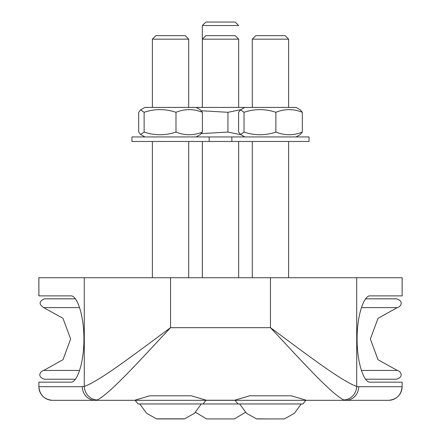 <?xml version="1.0" encoding="UTF-8"?>
<svg xmlns="http://www.w3.org/2000/svg" width="441" height="441" viewBox="0 0 441 441"><rect width="100%" height="100%" fill="white"/><g stroke="black" fill="none" stroke-linecap="round" stroke-linejoin="round"><path stroke-width="0.66" d="M343.776 399.959L345.727 400.329L388.488 400.329L305.872 400.329L348.66 400.329L305.872 400.329L302.923 403.962L138.077 403.962L135.128 400.329L52.512 400.329L95.273 400.329L97.224 399.959C110.421 393.504 142.636 357.326 170.546 327.674L270.454 327.674C298.314 357.276 330.563 393.488 343.776 399.959A13.621 12.877 -72.8 0 0 356.719 386.404C341.169 381.145 303.232 351.725 270.454 327.674L270.454 277.72L402.148 277.72L402.148 295.883L402.109 277.72M237.986 403.962L235.031 400.329L205.969 400.329L345.727 400.329A13.621 12.971 -90 0 0 358.698 386.707L356.719 386.404L356.719 277.72M402.115 382.165L402.115 386.707C401.299 394.976 396.757 399.518 388.488 400.329L388.488 400.329A13.621 13.621 -90 0 0 402.109 386.707L402.115 382.165L370.071 382.165C363.952 382.782 356.956 362.711 357.1 339.024C356.956 315.337 363.952 295.266 370.071 295.883L402.109 295.883M52.512 400.329L52.512 400.329A13.621 13.621 -90 0 1 38.891 386.707L38.891 382.165L38.885 386.707C39.701 394.976 44.243 399.518 52.512 400.329M235.031 400.246L205.969 400.246M203.014 403.962L205.969 400.329L95.273 400.329A13.621 12.971 -90 0 1 82.302 386.707L38.891 386.707M97.224 399.959A13.621 12.877 -107.2 0 1 84.281 386.404L82.302 386.707M84.281 277.72L170.546 277.72L170.546 327.674C137.713 351.764 99.809 381.162 84.281 386.404L84.281 277.72L38.852 277.72L38.852 295.883L70.929 295.883C77.048 295.266 84.044 315.337 83.9 339.024C84.044 362.711 77.048 382.782 70.929 382.165L38.891 382.165M206.592 400.329L191.289 395.792L149.802 395.792L134.505 400.329M306.495 400.329L291.198 395.792L249.711 395.792L234.408 400.329M170.546 277.72L270.454 277.72M365.628 298.838L396.597 298.838C404.601 301.423 400.345 307.123 397.275 307.614L378.009 318.341L370.357 339.024L378.003 359.707L397.275 370.44C400.345 370.931 404.601 376.631 396.597 379.216L365.628 379.216M79.567 307.614L43.725 307.614C38.692 304.279 38.918 301.357 44.403 298.838L75.372 298.838M43.725 307.614L62.991 318.341L70.643 339.024L62.991 359.707L43.725 370.44C40.655 370.931 36.399 376.631 44.403 379.216L75.372 379.216M196.206 107.422L200.446 109.875L202.408 112.29C193.599 108.74 184.79 108.74 175.987 112.29C165.364 108.74 154.747 108.74 144.124 112.29L140.646 109.875L144.891 107.422L296.109 107.422L300.354 109.875L302.311 112.29C293.502 108.74 284.699 108.74 275.89 112.29C265.273 108.74 254.65 108.74 244.033 112.29L240.554 109.875L238.592 112.29L238.592 132.079L240.554 134.494L244.033 132.079C254.65 135.63 265.273 135.63 275.89 132.079C284.699 135.63 293.502 135.63 302.311 132.079L300.354 134.494L296.109 136.942M140.646 109.875L138.689 112.29L138.689 132.079L140.646 134.494L144.124 132.079C154.747 135.63 165.364 135.63 175.987 132.079C184.79 135.63 193.599 135.63 202.408 132.079L200.446 134.494L196.206 136.942M175.987 112.29L175.987 132.079M202.408 112.29L202.408 132.079M144.124 112.29L144.124 132.079M231.85 141.484L131.947 141.484L131.947 136.942L309.053 136.942L309.053 141.484L231.85 141.484L231.85 136.942M152.382 107.422L152.382 39.155L188.709 39.155L188.709 107.422M188.709 39.155L185.231 35.671L155.866 35.671L152.382 39.155M240.929 109.655L227.947 112.29L201.405 110.752M201.405 133.612L227.947 132.079L240.929 134.709M227.947 112.29L227.947 132.079M202.336 25.534L238.664 25.534L235.18 22.05L205.82 22.05L202.336 25.534L202.336 107.422L202.336 39.155L238.664 39.155L238.664 107.422M238.664 39.155L235.18 35.671L205.82 35.671L202.336 39.155M275.89 112.29L275.89 132.079M302.311 112.29L302.311 132.079M244.033 112.29L244.033 132.079M252.291 107.422L252.291 39.155L288.618 39.155L288.618 107.422M288.618 39.155L285.134 35.671L255.769 35.671L252.291 39.155M402.109 386.707L358.698 386.707M38.891 295.883L38.891 277.72M361.433 307.614L397.275 307.614M361.433 370.44L397.275 370.44M43.725 370.44L79.567 370.44M184.432 418.928L156.66 418.928L184.432 418.928L194.503 413.283L201.333 403.962M234.11 418.928L206.614 418.928L234.11 418.928M284.34 418.928L256.568 418.928L284.34 418.928L294.412 413.283L301.242 403.962M144.891 136.942L140.646 134.494M209.15 141.484L209.15 136.942M188.709 277.72L188.709 141.484M152.382 277.72L152.382 141.484M183.98 418.818L157.117 418.818M156.66 418.928L146.588 413.283L139.758 403.962M238.664 277.72L238.664 141.484M202.336 277.72L202.336 141.484L202.336 277.72M207.072 418.818L206.746 418.95M233.928 418.818L234.254 418.95M206.614 418.928L195.523 412.329M234.386 418.928L245.477 412.329M244.794 107.422L240.554 109.875M244.794 136.942L240.554 134.494M288.618 277.72L288.618 141.484M252.291 277.72L252.291 141.484M269.831 418.95L257.02 418.818M283.883 418.818L284.202 418.95M256.568 418.928L246.497 413.283L239.667 403.962"/></g></svg>
